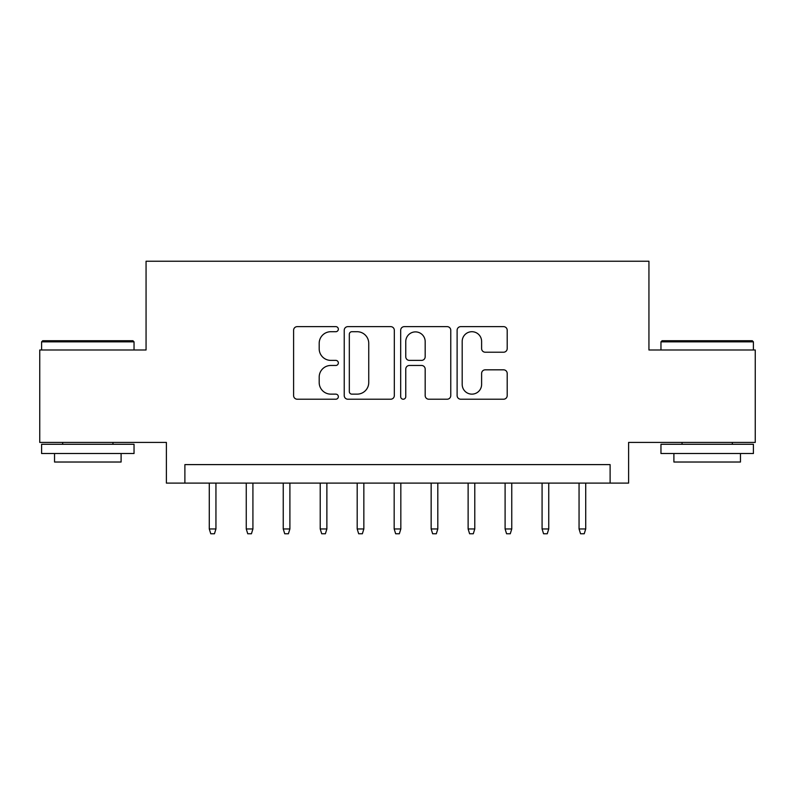 <?xml version="1.0" encoding="UTF-8"?>
<svg xmlns="http://www.w3.org/2000/svg" width="795" height="795" viewBox="0 0 795 795"><rect width="100%" height="100%" fill="white"/><g stroke="black" fill="none" stroke-linecap="round" stroke-linejoin="round"><path stroke-width="1.19" d="M338.342 329.17A2.544 2.544 0 0 0 335.798 326.636L297.231 326.636A3.627 3.627 0 0 0 293.603 330.263L293.603 395.592A3.627 3.627 0 0 0 297.231 399.219L335.798 399.219A2.544 2.544 0 0 0 338.342 396.685A2.544 2.544 0 0 0 335.798 394.141L330.809 394.141A11.617 11.617 0 0 1 319.192 382.524L319.192 377.078A11.617 11.617 0 0 1 330.809 365.471L335.798 365.471A2.544 2.544 0 0 0 338.342 362.927A2.544 2.544 0 0 0 335.798 360.383L330.809 360.383A11.617 11.617 0 0 1 319.192 348.776L319.192 343.331A11.617 11.617 0 0 1 330.809 331.714L335.798 331.714A2.544 2.544 0 0 0 338.342 329.17M503.573 352.215A3.627 3.627 0 0 0 507.2 348.588L507.2 330.263A3.627 3.627 0 0 0 503.573 326.636L460.742 326.636A3.627 3.627 0 0 0 457.115 330.263L457.115 395.592A3.627 3.627 0 0 0 460.742 399.219L503.573 399.219A3.627 3.627 0 0 0 507.2 395.592L507.2 373.451A3.627 3.627 0 0 0 503.573 369.824L485.248 369.824A3.627 3.627 0 0 0 481.611 373.451L481.611 384.432A9.709 9.709 0 0 1 471.902 394.141A9.709 9.709 0 0 1 462.193 384.432L462.193 341.423A9.709 9.709 0 0 1 471.902 331.714A9.709 9.709 0 0 1 481.611 341.423L481.611 348.588A3.627 3.627 0 0 0 485.248 352.215L503.573 352.215M610.113 483.102L628.606 483.102L628.606 442.427L755.25 442.427L755.25 349.989L648.939 349.989L648.939 261.237L146.061 261.237L146.061 349.989L39.75 349.989L39.75 442.427L166.393 442.427L166.393 483.102L610.113 483.102L610.113 464.608L184.887 464.608L184.887 483.102M394.32 330.263A3.627 3.627 0 0 0 390.693 326.636L347.862 326.636A3.627 3.627 0 0 0 344.235 330.263L344.235 395.592A3.627 3.627 0 0 0 347.862 399.219L390.693 399.219A3.627 3.627 0 0 0 394.32 395.592L394.32 330.263M404.307 326.636L447.138 326.636A3.627 3.627 0 0 1 450.765 330.263L450.765 395.592A3.627 3.627 0 0 1 447.138 399.219L428.803 399.219A3.627 3.627 0 0 1 425.176 395.592L425.176 369.099A3.627 3.627 0 0 0 421.549 365.471L409.385 365.471A3.627 3.627 0 0 0 405.758 369.099L405.758 396.685A2.544 2.544 0 0 1 403.214 399.219A2.544 2.544 0 0 1 400.68 396.685L400.68 330.263A3.627 3.627 0 0 1 404.307 326.636M351.857 331.714A2.544 2.544 0 0 0 349.323 334.258L349.323 391.597A2.544 2.544 0 0 0 351.857 394.141L357.124 394.141A11.617 11.617 0 0 0 368.741 382.524L368.741 343.331A11.617 11.617 0 0 0 357.124 331.714L351.857 331.714M425.176 341.602A9.709 9.709 0 0 0 415.467 331.893A9.709 9.709 0 0 0 405.758 341.602L405.758 356.756A3.627 3.627 0 0 0 409.385 360.383L421.549 360.383A3.627 3.627 0 0 0 425.176 356.756L425.176 341.602M215.942 528.953L214.461 533.763L210.764 533.763L209.284 528.953L215.942 528.953L215.942 483.102M209.284 528.953L209.284 483.102M42.711 340.737L132.934 340.737L134.037 341.85L41.598 341.85L42.711 340.737M87.818 453.518L41.598 453.518L41.598 444.276L134.037 444.276L134.037 453.518L87.818 453.518M121.098 453.518L121.098 462.024L54.537 462.024L54.537 453.518M662.066 340.737L752.289 340.737L753.402 341.85L660.963 341.85L662.066 340.737M707.182 453.518L660.963 453.518L660.963 444.276L753.402 444.276L753.402 453.518L707.182 453.518M740.463 453.518L740.463 462.024L673.902 462.024L673.902 453.518M252.919 528.953L251.439 533.763L247.742 533.763L246.261 528.953L252.919 528.953L252.919 483.102M246.261 528.953L246.261 483.102M289.897 528.953L288.416 533.763L284.719 533.763L283.239 528.953L289.897 528.953L289.897 483.102M283.239 528.953L283.239 483.102M326.874 528.953L325.394 533.763L321.697 533.763L320.216 528.953L326.874 528.953L326.874 483.102M320.216 528.953L320.216 483.102M363.852 528.953L362.371 533.763L358.674 533.763L357.194 528.953L363.852 528.953L363.852 483.102M357.194 528.953L357.194 483.102M400.829 528.953L399.348 533.763L395.652 533.763L394.171 528.953L400.829 528.953L400.829 483.102M394.171 528.953L394.171 483.102M437.807 528.953L436.326 533.763L432.629 533.763L431.148 528.953L437.807 528.953L437.807 483.102M431.148 528.953L431.148 483.102M474.784 528.953L473.303 533.763L469.607 533.763L468.126 528.953L474.784 528.953L474.784 483.102M468.126 528.953L468.126 483.102M511.761 528.953L510.281 533.763L506.584 533.763L505.103 528.953L511.761 528.953L511.761 483.102M505.103 528.953L505.103 483.102M548.739 528.953L547.258 533.763L543.561 533.763L542.081 528.953L548.739 528.953L548.739 483.102M542.081 528.953L542.081 483.102M585.716 528.953L584.236 533.763L580.539 533.763L579.058 528.953L585.716 528.953L585.716 483.102M579.058 528.953L579.058 483.102M41.598 349.989L41.598 341.85M62.676 444.276L62.676 442.427M112.96 444.276L112.96 442.427M134.037 349.989L134.037 341.85M660.963 349.989L660.963 341.85M682.04 444.276L682.04 442.427M732.324 444.276L732.324 442.427M753.402 349.989L753.402 341.85"/></g></svg>
